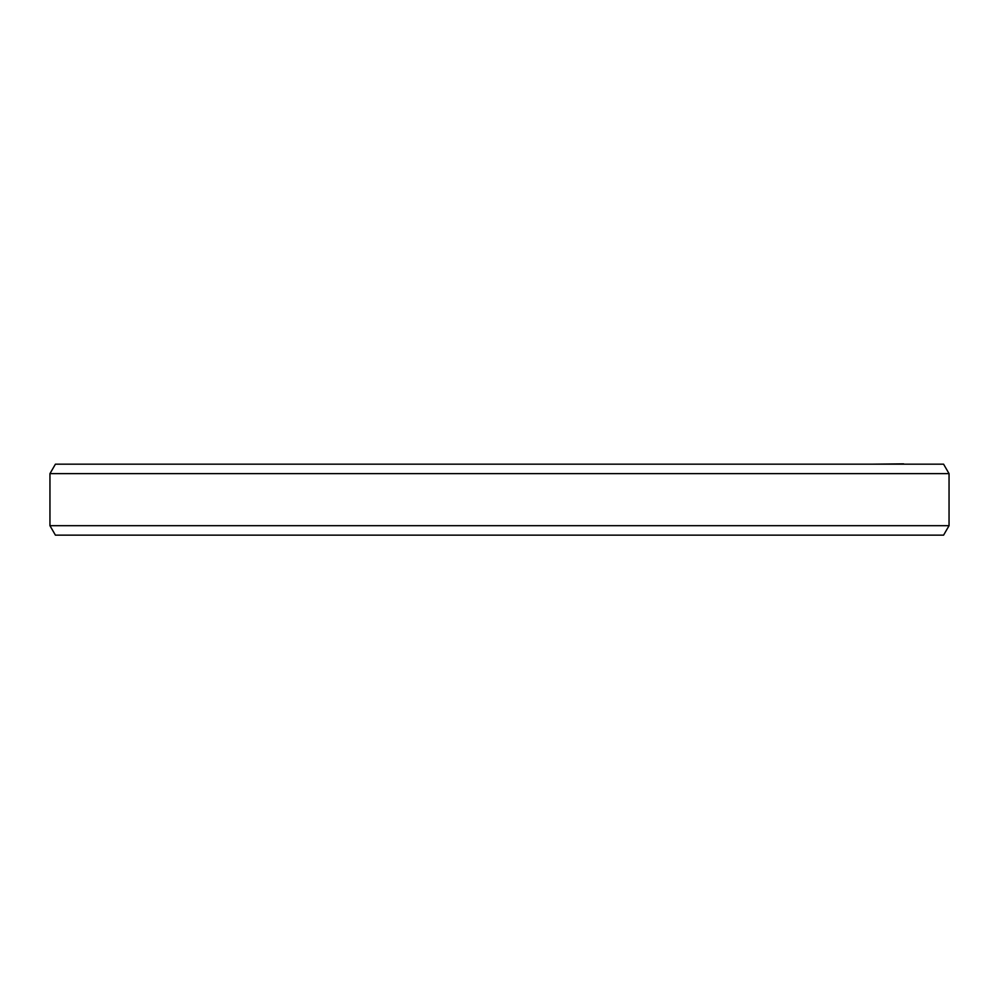 <?xml version="1.0" encoding="UTF-8"?>
<svg xmlns="http://www.w3.org/2000/svg" width="999" height="999" viewBox="0 0 999 999"><rect width="100%" height="100%" fill="white"/><g stroke="black" fill="none" stroke-linecap="round" stroke-linejoin="round"><path stroke-width="1.5" d="M903.633 463.848L872.564 464.173M95.33 464.173L121.266 464.173M949.05 473.638L943.58 464.173L55.42 464.173L49.95 473.638L949.05 473.638L949.05 525.686L943.58 535.152L55.42 535.152L49.95 525.686L949.05 525.686M49.95 473.638L49.95 525.686"/></g></svg>
